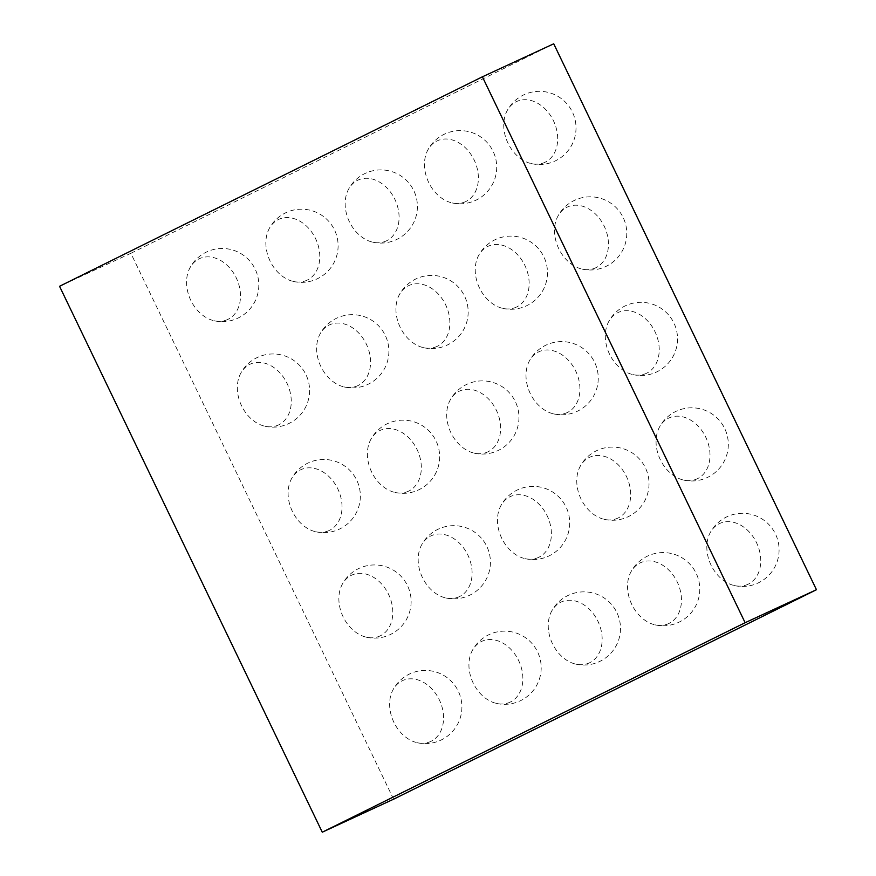 <?xml version="1.0" encoding="UTF-8"?>
<svg xmlns="http://www.w3.org/2000/svg" width="876" height="876" viewBox="0 0 876 876"><rect width="100%" height="100%" fill="white"/><g stroke="black" fill="none" stroke-linecap="round" stroke-linejoin="round"><path stroke-width="0.66" stroke-dasharray="4.38 3.29" d="M393.598 799.197L130.874 253.295L59.546 286.288M130.874 253.295L553.731 43.8M748.334 584.117A33.529 25.338 65.2 0 1 734.373 585.562A33.529 25.338 65.2 0 1 710.053 532.98A33.529 25.338 65.2 0 1 719.251 523.695A33.529 25.338 65.2 0 1 756.514 542.66A33.529 25.338 65.2 0 1 748.334 584.117M697.57 478.635A33.529 25.338 65.2 0 1 683.608 480.07A33.529 25.338 65.2 0 1 659.278 427.488A33.529 25.338 65.2 0 1 668.487 418.202A33.529 25.338 65.2 0 1 705.738 437.168A33.529 25.338 65.2 0 1 697.57 478.635M646.795 373.143A33.529 25.338 65.2 0 1 632.844 374.578A33.529 25.338 65.2 0 1 608.513 321.996A33.529 25.338 65.2 0 1 617.722 312.71A33.529 25.338 65.2 0 1 654.974 331.675A33.529 25.338 65.2 0 1 646.795 373.143M596.03 267.651A33.529 25.338 65.2 0 1 582.069 269.085A33.529 25.338 65.2 0 1 557.738 216.503A33.529 25.338 65.2 0 1 566.947 207.229A33.529 25.338 65.2 0 1 604.199 226.183A33.529 25.338 65.2 0 1 596.03 267.651M618.27 517.913A33.529 25.338 65.2 0 1 604.309 519.359A33.529 25.338 65.2 0 1 579.978 466.777A33.529 25.338 65.2 0 1 589.187 457.491A33.529 25.338 65.2 0 1 626.439 476.456A33.529 25.338 65.2 0 1 618.27 517.913M567.506 412.432A33.529 25.338 65.2 0 1 553.544 413.866A33.529 25.338 65.2 0 1 529.213 361.284A33.529 25.338 65.2 0 1 538.422 351.999A33.529 25.338 65.2 0 1 575.674 370.964A33.529 25.338 65.2 0 1 567.506 412.432M516.731 306.939A33.529 25.338 65.2 0 1 502.769 308.374A33.529 25.338 65.2 0 1 478.449 255.792A33.529 25.338 65.2 0 1 487.647 246.506A33.529 25.338 65.2 0 1 524.899 265.472A33.529 25.338 65.2 0 1 516.731 306.939M538.97 557.202A33.529 25.338 65.2 0 1 525.009 558.636A33.529 25.338 65.2 0 1 500.689 506.054A33.529 25.338 65.2 0 1 509.887 496.78A33.529 25.338 65.2 0 1 547.139 515.734A33.529 25.338 65.2 0 1 538.97 557.202M488.206 451.709A33.529 25.338 65.2 0 1 474.245 453.155A33.529 25.338 65.2 0 1 449.914 400.573A33.529 25.338 65.2 0 1 459.123 391.287A33.529 25.338 65.2 0 1 496.374 410.253A33.529 25.338 65.2 0 1 488.206 451.709M437.431 346.228A33.529 25.338 65.2 0 1 423.469 347.662A33.529 25.338 65.2 0 1 399.149 295.081A33.529 25.338 65.2 0 1 408.358 285.795A33.529 25.338 65.2 0 1 445.61 304.76A33.529 25.338 65.2 0 1 437.431 346.228M459.67 596.49A33.529 25.338 65.2 0 1 445.709 597.925A33.529 25.338 65.2 0 1 421.389 545.343A33.529 25.338 65.2 0 1 430.598 536.057A33.529 25.338 65.2 0 1 467.85 555.023A33.529 25.338 65.2 0 1 459.67 596.49M408.906 490.998A33.529 25.338 65.2 0 1 394.945 492.432A33.529 25.338 65.2 0 1 370.614 439.851A33.529 25.338 65.2 0 1 379.823 430.576A33.529 25.338 65.2 0 1 417.075 449.53A33.529 25.338 65.2 0 1 408.906 490.998M358.142 385.506A33.529 25.338 65.2 0 1 344.18 386.951A33.529 25.338 65.2 0 1 319.85 334.369A33.529 25.338 65.2 0 1 329.058 325.084A33.529 25.338 65.2 0 1 366.31 344.049A33.529 25.338 65.2 0 1 358.142 385.506M380.381 635.779A33.529 25.338 65.2 0 1 366.42 637.213A33.529 25.338 65.2 0 1 342.089 584.631A33.529 25.338 65.2 0 1 351.298 575.346A33.529 25.338 65.2 0 1 388.55 594.311A33.529 25.338 65.2 0 1 380.381 635.779M329.606 530.287A33.529 25.338 65.2 0 1 315.645 531.721A33.529 25.338 65.2 0 1 291.314 479.139A33.529 25.338 65.2 0 1 300.523 469.854A33.529 25.338 65.2 0 1 337.775 488.819A33.529 25.338 65.2 0 1 329.606 530.287M278.842 424.794A33.529 25.338 65.2 0 1 264.88 426.229A33.529 25.338 65.2 0 1 240.55 373.647A33.529 25.338 65.2 0 1 249.759 364.372A33.529 25.338 65.2 0 1 287.01 383.327A33.529 25.338 65.2 0 1 278.842 424.794M669.034 623.405A33.529 25.338 65.2 0 1 655.084 624.851A33.529 25.338 65.2 0 1 630.753 572.258A33.529 25.338 65.2 0 1 639.962 562.983A33.529 25.338 65.2 0 1 677.214 581.938A33.529 25.338 65.2 0 1 669.034 623.405M589.745 662.694A33.529 25.338 65.2 0 1 575.784 664.128A33.529 25.338 65.2 0 1 551.453 611.547A33.529 25.338 65.2 0 1 560.662 602.261A33.529 25.338 65.2 0 1 597.914 621.226A33.529 25.338 65.2 0 1 589.745 662.694M510.445 701.983A33.529 25.338 65.2 0 1 496.484 703.417A33.529 25.338 65.2 0 1 472.153 650.835A33.529 25.338 65.2 0 1 481.362 641.55A33.529 25.338 65.2 0 1 518.614 660.515A33.529 25.338 65.2 0 1 510.445 701.983M431.145 741.26A33.529 25.338 65.2 0 1 417.184 742.706A33.529 25.338 65.2 0 1 392.853 690.124A33.529 25.338 65.2 0 1 402.062 680.838A33.529 25.338 65.2 0 1 439.314 699.804A33.529 25.338 65.2 0 1 431.145 741.26M545.266 162.159A33.529 25.338 65.2 0 1 531.305 163.604A33.529 25.338 65.2 0 1 506.974 111.022A33.529 25.338 65.2 0 1 516.183 101.736A33.529 25.338 65.2 0 1 553.435 120.702A33.529 25.338 65.2 0 1 545.266 162.159M465.966 201.447A33.529 25.338 65.2 0 1 452.005 202.882A33.529 25.338 65.2 0 1 427.674 150.3A33.529 25.338 65.2 0 1 436.883 141.025A33.529 25.338 65.2 0 1 474.135 159.98A33.529 25.338 65.2 0 1 465.966 201.447M386.666 240.736A33.529 25.338 65.2 0 1 372.705 242.17A33.529 25.338 65.2 0 1 348.374 189.588A33.529 25.338 65.2 0 1 357.583 180.303A33.529 25.338 65.2 0 1 394.835 199.268A33.529 25.338 65.2 0 1 386.666 240.736M307.366 280.024A33.529 25.338 65.2 0 1 293.405 281.459A33.529 25.338 65.2 0 1 269.074 228.877A33.529 25.338 65.2 0 1 278.283 219.591A33.529 25.338 65.2 0 1 315.535 238.557A33.529 25.338 65.2 0 1 307.366 280.024M228.067 319.302A33.529 25.338 65.2 0 1 214.105 320.747A33.529 25.338 65.2 0 1 189.785 268.155A33.529 25.338 65.2 0 1 198.994 258.88A33.529 25.338 65.2 0 1 236.246 277.845A33.529 25.338 65.2 0 1 228.067 319.302M734.373 585.562A36.584 36.584 0 0 0 775.49 534.075A36.584 36.584 0 0 0 710.053 532.98M683.608 480.07A36.584 36.584 0 0 0 724.726 428.594A36.584 36.584 0 0 0 659.278 427.488M632.844 374.578A36.584 36.584 0 0 0 673.951 323.102A36.584 36.584 0 0 0 608.513 321.996M582.069 269.085A36.584 36.584 0 0 0 623.186 217.609A36.584 36.584 0 0 0 557.738 216.503M604.309 519.359A36.584 36.584 0 0 0 645.426 467.872A36.584 36.584 0 0 0 579.978 466.777M553.544 413.866A36.584 36.584 0 0 0 594.662 362.39A36.584 36.584 0 0 0 529.213 361.284M502.769 308.374A36.584 36.584 0 0 0 543.886 256.898A36.584 36.584 0 0 0 478.449 255.792M525.009 558.636A36.584 36.584 0 0 0 566.126 507.16A36.584 36.584 0 0 0 500.689 506.054M474.245 453.155A36.584 36.584 0 0 0 515.362 401.668A36.584 36.584 0 0 0 449.914 400.573M423.469 347.662A36.584 36.584 0 0 0 464.587 296.187A36.584 36.584 0 0 0 399.149 295.081M445.709 597.925A36.584 36.584 0 0 0 486.826 546.449A36.584 36.584 0 0 0 421.389 545.343M394.945 492.432A36.584 36.584 0 0 0 436.062 440.956A36.584 36.584 0 0 0 370.614 439.851M344.18 386.951A36.584 36.584 0 0 0 385.298 335.464A36.584 36.584 0 0 0 319.85 334.369M366.42 637.213A36.584 36.584 0 0 0 407.537 585.737A36.584 36.584 0 0 0 342.089 584.631M315.645 531.721A36.584 36.584 0 0 0 356.762 480.245A36.584 36.584 0 0 0 291.325 479.139M264.88 426.229A36.584 36.584 0 0 0 305.998 374.753A36.584 36.584 0 0 0 240.55 373.647M655.084 624.851A36.584 36.584 0 0 0 696.19 573.364A36.584 36.584 0 0 0 630.753 572.258M575.784 664.128A36.584 36.584 0 0 0 616.901 612.653A36.584 36.584 0 0 0 551.453 611.547M496.484 703.417A36.584 36.584 0 0 0 537.601 651.941A36.584 36.584 0 0 0 472.153 650.835M417.184 742.706A36.584 36.584 0 0 0 458.301 691.219A36.584 36.584 0 0 0 392.853 690.124M531.305 163.604A36.584 36.584 0 0 0 572.422 112.117A36.584 36.584 0 0 0 506.974 111.022M452.005 202.882A36.584 36.584 0 0 0 493.122 151.406A36.584 36.584 0 0 0 427.674 150.3M372.705 242.17A36.584 36.584 0 0 0 413.822 190.694A36.584 36.584 0 0 0 348.374 189.588M293.405 281.459A36.584 36.584 0 0 0 334.522 229.983A36.584 36.584 0 0 0 269.074 228.877M214.105 320.747A36.584 36.584 0 0 0 255.223 269.26A36.584 36.584 0 0 0 189.785 268.155"/><path stroke-width="1.31" d="M482.402 76.803L553.731 43.8L816.454 589.712L393.598 799.197L322.269 832.2L745.126 622.705L482.402 76.803L59.546 286.288L322.269 832.2M816.454 589.712L745.126 622.705"/></g></svg>

